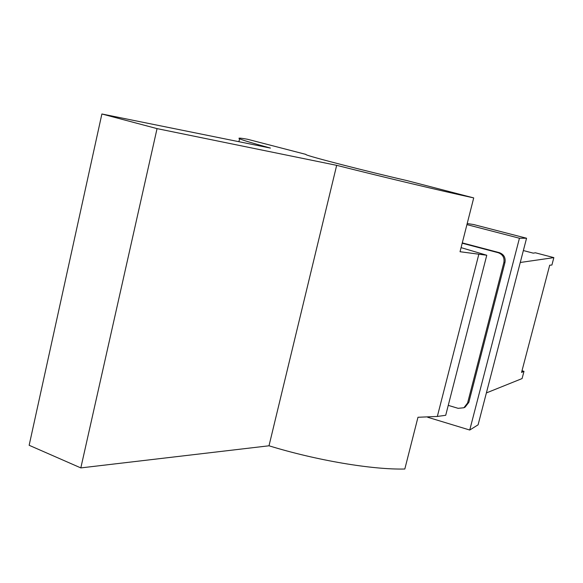 <?xml version="1.0" encoding="UTF-8"?>
<svg xmlns="http://www.w3.org/2000/svg" width="583" height="583" viewBox="0 0 583 583"><rect width="100%" height="100%" fill="white"/><g stroke="black" fill="none" stroke-linecap="round" stroke-linejoin="round"><path stroke-width="0.87" d="M462.202 243.22L498.203 252.709C502.735 254.399 504.623 257.671 503.872 262.518L467.588 402.999L463.893 407.757L458.121 408.326L448.254 405.367M462.283 242.885L499.332 252.65C503.843 254.341 505.723 257.591 504.973 262.416L468.827 402.343L465.139 407.087L463.893 407.757M466.932 224.615L519.438 238.228L469.738 430.028L427.645 417.239M461.08 247.637L486.769 255.245L460.038 251.725L473.717 197.907L406.752 180.548C367.086 171.468 307.715 156.157 306.082 154.663L305.878 154.531M305.915 154.4L247.607 139.286C240.262 137.945 237.587 137.777 239.584 138.776L238.906 141.705M473.717 197.907C442.584 191.202 386.216 177.822 336.668 165.339L269.003 445.791C316.707 460.483 372.559 469.832 404.821 469.016L417.975 417.268L437.337 416.451L445.711 415.285L486.769 255.245M336.668 165.339L157.053 128.617L101.887 113.984L270.432 148.082C252.614 143.192 242.339 140.088 239.584 138.776M101.887 113.984L29.15 445.288L80.826 467.909L269.003 445.791M157.053 128.617L80.826 467.909M467.202 223.559L473.556 224.521L526.558 238.236L478.096 424.825L469.738 430.028M526.558 238.236L519.438 238.228M522.004 370.744L523.993 371.32L521.559 372.42L549.696 265.207L551.904 265.025L553.85 257.62L520.262 262.481M553.85 257.62L535.442 252.803L533.248 253.146L523.359 250.552M523.993 371.32L522.084 378.571L486.375 392.935M468.827 402.343L467.588 402.999M503.872 262.518L504.973 262.416M499.332 252.65L498.203 252.709M478.796 254.407L437.337 416.451"/></g></svg>
